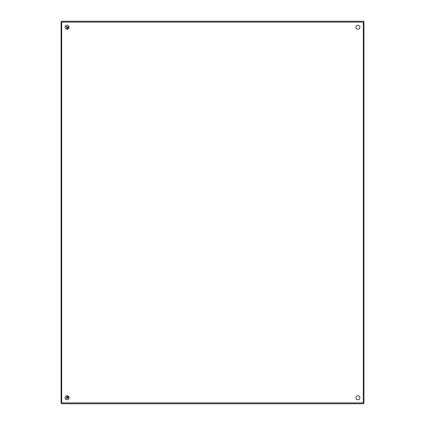 <?xml version="1.0" encoding="UTF-8"?>
<svg xmlns="http://www.w3.org/2000/svg" width="425" height="425" viewBox="0 0 425 425"><rect width="100%" height="100%" fill="white"/><g stroke="black" fill="none" stroke-linecap="round" stroke-linejoin="round"><path stroke-width="0.64" d="M357.93 399.766A1.992 1.992 0 0 1 356.203 396.775A1.992 1.992 0 0 1 359.656 396.775A1.992 1.992 0 0 1 357.93 399.766M67.07 399.766A1.992 1.992 0 0 1 65.344 396.775A1.992 1.992 0 0 1 68.797 396.775A1.992 1.992 0 0 1 67.07 399.766M341.992 21.25L61.667 21.25L61.667 403.75L363.332 403.75L363.332 21.25L363.046 21.25M67.07 29.219A1.992 1.992 0 0 1 65.344 26.233A1.992 1.992 0 0 1 68.797 26.233A1.992 1.992 0 0 1 67.07 29.219M357.93 29.219A1.992 1.992 0 0 1 356.203 26.233A1.992 1.992 0 0 1 359.656 26.233A1.992 1.992 0 0 1 357.93 29.219M61.667 21.25L363.332 21.25M61.667 403.75L341.992 403.75M363.046 403.75L363.332 403.75M67.644 29.134L67.644 27.8L65.662 25.819L66.783 26.94L66.783 29.198M66.783 395.803L66.783 398.06L65.662 399.181L67.644 397.2L67.644 395.866M68.978 397.2L67.644 397.2L66.783 398.06L69.041 398.06M69.041 26.94L66.783 26.94L67.644 27.8L68.978 27.8M363.332 21.824L363.906 21.824L363.906 403.176L363.332 403.176M61.667 21.824L61.094 21.824L61.094 403.176L61.667 403.176M363.332 402.889L61.667 402.889M61.667 22.111L363.332 22.111M67.644 397.168L68.967 397.168M68.972 27.827L67.644 27.827"/></g></svg>
